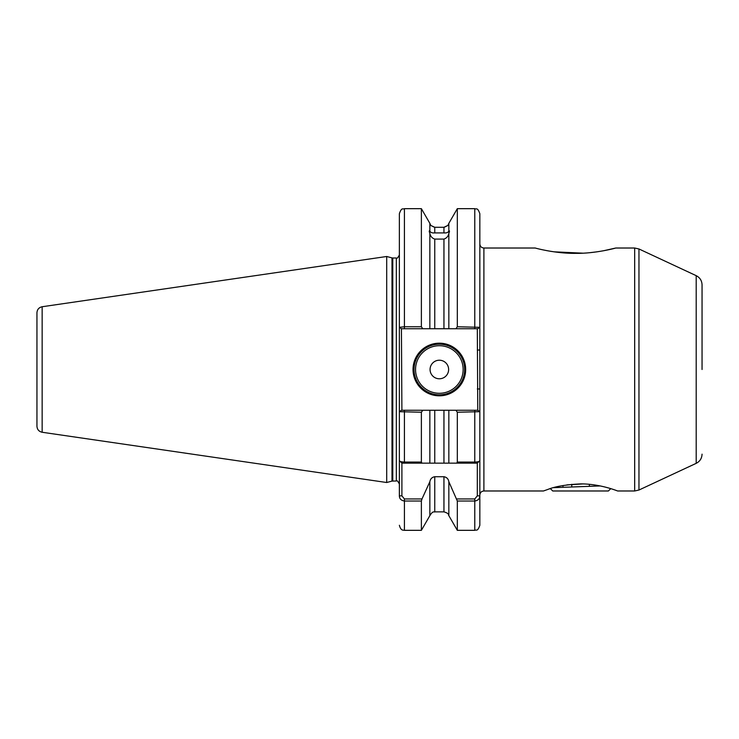 <?xml version="1.0" encoding="UTF-8"?>
<svg xmlns="http://www.w3.org/2000/svg" width="739" height="739" viewBox="0 0 739 739"><rect width="100%" height="100%" fill="white"/><g stroke="black" fill="none" stroke-linecap="round" stroke-linejoin="round"><path stroke-width="1.11" d="M580.568 483.906C600.558 483.777 618.053 491.232 617.675 490.982C618.053 491.223 600.511 483.777 580.568 483.906C565.972 484.645 555.072 486.484 547.858 489.44L543.516 490.964M612.391 489.153L611.596 488.895M611.329 488.812L610.756 488.636L608.409 490.982L552.735 490.982L550.389 488.636M543.47 490.982L483.897 490.982L483.897 248.018L535.248 248.018C535.054 248.045 555.719 253.68 575.663 253.348C595.523 253.625 615.947 248.045 615.772 248.018L603.181 250.835M596.946 251.833L590.202 252.636M582.803 253.172L553.991 251.823M551.784 251.5L546.666 250.613M443.945 227.418C449.561 224.665 449.561 224.628 443.945 227.279L434.754 227.279C429.137 224.628 429.137 224.665 434.754 227.418M434.754 239.085L434.754 328.753L448.841 328.753L448.841 233.413C448.231 236.304 446.596 238.189 443.945 239.085L434.754 239.085C432.112 238.198 430.477 236.314 429.858 233.413C429.036 231.215 429.036 230.411 429.858 231.002L429.23 231.141M430.588 224.942L429.858 223.354L429.858 231.002C430.467 232.489 432.103 233.127 434.754 232.914L443.945 232.914C446.587 233.127 448.222 232.489 448.841 231.002L448.841 223.354L457.321 208.666L457.321 326.758L479.842 327.312L479.842 243.972C480.082 246.429 481.431 247.777 483.897 248.018M465.672 369.5A26.318 26.318 0 0 1 439.354 395.818A26.318 26.318 0 0 1 413.027 369.5A26.318 26.318 0 0 1 439.354 343.182A26.318 26.318 0 0 1 465.672 369.5M414.043 369.5A25.311 25.311 0 0 0 439.354 394.811A25.311 25.311 0 0 0 464.655 369.5A25.311 25.311 0 0 0 439.354 344.189A25.311 25.311 0 0 0 414.043 369.5M448.628 369.5A9.284 9.284 0 0 1 439.354 378.784A9.284 9.284 0 0 1 430.07 369.5A9.284 9.284 0 0 1 439.354 360.216A9.284 9.284 0 0 1 448.628 369.5M42.151 432.26C38.936 431.539 37.199 429.544 36.95 426.255L36.95 312.745C37.199 309.456 38.936 307.461 42.151 306.74L42.151 432.26L386.709 482.512L386.709 256.488L42.151 306.74M456.711 498.954L474.78 498.954L477.311 495.851L477.311 463.141L448.841 463.141L456.711 463.141L457.321 462.069L457.321 412.242L455.908 410.247L477.773 410.247L477.311 328.753L474.78 328.753L474.78 208.666C476.276 209.636 477.44 206.809 479.842 213.728L479.842 525.272C477.44 532.191 476.276 529.364 474.78 530.334L474.78 501.024L457.321 501.024L448.841 481.699L448.841 515.646L457.321 530.334L457.321 501.024M617.675 490.982L634.681 490.982L634.681 248.018L638.958 248.969L638.958 490.031L696.203 463.335L696.203 275.665C699.925 277.587 701.874 280.654 702.05 284.838L702.05 369.5M448.841 515.646C448.083 515.046 449.968 513.716 443.945 511.859L443.945 476.729L434.754 476.729L434.754 511.859C433.987 512.441 433.174 510.279 429.858 515.646L421.378 530.334L421.378 501.024L404.427 501.024C401.129 500.497 399.448 498.77 399.365 495.851L399.365 460.609C399.439 461.441 401.12 461.921 404.427 462.069L421.378 462.069L421.378 412.242L399.365 411.688L399.365 460.609L399.365 213.728C401.748 206.828 402.903 209.636 404.427 208.666L404.427 326.758L421.378 326.758L421.378 208.666L404.427 208.666M550.139 488.71L549.446 488.932M421.378 326.758L422.791 328.753L434.754 328.753L429.858 328.753L429.858 233.413M422.791 328.753L401.434 328.753L401.896 410.247L404.427 410.247L401.434 410.247L399.365 411.688L399.365 460.609L401.896 463.141L401.896 495.851L404.427 498.954L421.987 498.954L421.378 501.024M421.378 462.069L421.987 463.141L429.858 463.141L429.858 410.247L422.791 410.247L421.378 412.242M429.858 515.646L429.858 481.699L421.987 498.954M422.791 410.247L404.427 410.247L404.427 463.141L443.945 463.141L443.945 410.247L434.754 410.247L434.754 463.141L429.858 463.141M455.908 410.247L448.841 410.247L448.841 463.141L443.945 463.141M457.321 462.069L474.78 462.069C478.078 461.921 479.768 461.441 479.842 460.609L479.842 411.688L457.321 412.242M429.858 410.247L434.754 410.247M429.858 481.699C430.384 478.863 432.019 477.2 434.754 476.729M443.945 410.247L448.841 410.247L443.945 410.247M443.945 476.729C446.689 477.209 448.324 478.863 448.841 481.699M477.311 463.141L479.842 460.609M477.311 495.851L479.842 495.851C479.768 498.76 478.087 500.488 474.78 501.024L474.78 498.954M448.841 233.413C449.672 231.215 449.672 230.411 448.841 231.002L449.478 231.141M448.841 328.753L455.908 328.753L457.321 326.758M401.434 328.753L399.365 327.312L404.427 326.758L404.427 328.753M479.842 327.312L477.773 328.753L455.908 328.753M404.427 463.141L401.896 463.141M477.773 410.247L479.842 411.688M479.842 350.037L477.311 350.037M479.842 388.963L477.311 388.963M399.365 495.851L401.896 495.851M553.779 487.648L600.244 485.939M582.766 483.934L566.979 484.886M598.165 485.541L598.165 486.022M562.979 485.541L562.979 487.195M571.774 484.322L571.774 486.881M589.371 484.322L589.371 486.317M415.558 369.5A23.787 23.787 0 0 0 439.354 393.287A23.787 23.787 0 0 0 463.141 369.5A23.787 23.787 0 0 0 439.354 345.713A23.787 23.787 0 0 0 415.558 369.5M386.709 256.488L391.993 257.902L391.993 481.098L396.326 480.997C396.908 480.156 397.915 481.163 399.365 484.027M391.993 257.902L392.778 258.003L392.778 480.997M392.778 258.003L396.326 258.003L396.326 480.997M434.754 227.279L434.754 232.914M443.945 232.914L443.945 227.279M443.945 328.753L443.945 239.085M404.427 498.954L404.427 530.334C403.263 529.909 401.009 531.221 399.365 525.272M474.78 463.141L474.78 410.247M696.203 275.665L638.958 248.969M634.681 248.018L615.772 248.018M443.945 511.859L434.754 511.859M421.378 530.334L404.427 530.334M474.78 530.334L457.321 530.334M429.858 223.354L421.378 208.666M474.78 208.666L457.321 208.666M448.841 223.354L448.12 224.942M396.326 258.003C396.834 258.872 397.841 257.856 399.365 254.973M391.993 481.098L386.709 482.512M634.681 490.982L638.958 490.031M696.203 463.335C699.925 461.413 701.874 458.346 702.05 454.162M483.897 490.982C481.431 491.223 480.082 492.571 479.842 495.028"/></g></svg>
